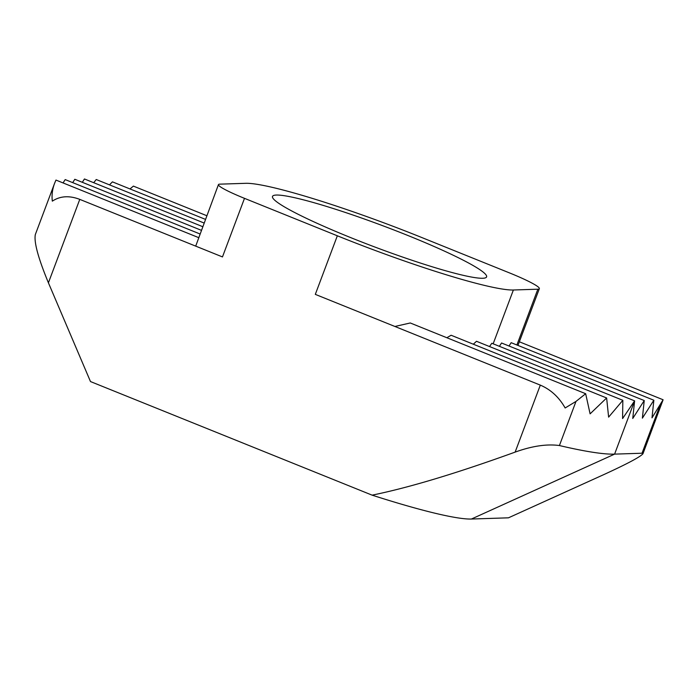 <?xml version="1.0" encoding="UTF-8"?>
<svg xmlns="http://www.w3.org/2000/svg" width="698" height="698" viewBox="0 0 698 698"><rect width="100%" height="100%" fill="white"/><g stroke="black" fill="none" stroke-linecap="round" stroke-linejoin="round"><path stroke-width="1.05" d="M471.403 519.033L508.458 517.82L603.918 474.553C627.45 463.751 640.459 456.815 642.954 453.752L642.029 453.229L614.598 454.128A304.956 30.284 -159.4 0 1 559.412 445.542C546.796 443.823 532.033 446.013 515.133 452.112C456.396 473.366 408.723 487.71 372.113 495.152A190.598 18.933 20.6 0 0 471.403 519.033L614.598 454.128L634.613 400.861L632.754 418.46L644.237 400.547L642.378 418.146L653.86 400.233L652.002 417.832L663.1 399.762L519.391 341.802M372.113 495.152L90.487 381.562L48.415 282.812C38.215 258.129 33.853 242.049 35.328 234.563L54.601 183.286C52.341 189.385 51.582 195.335 52.341 201.146C60.15 195.972 69.294 195.379 79.773 199.375L222.47 256.925L244.492 198.345A38.12 3.787 -159.4 0 1 218.439 184.612A38.12 3.787 -159.4 0 1 219.73 184.159L245.722 183.312A152.478 15.147 -159.4 0 1 421.767 237.521L509.217 272.796A44.096 4.38 -159.4 0 1 539.353 288.675A44.096 4.38 -159.4 0 1 537.853 289.199L513.379 290.002A152.478 15.147 -159.4 0 1 337.335 235.793L244.492 198.345M337.335 235.793L315.313 294.373L540.313 385.122C550.748 389.563 559.028 397.188 565.144 407.981L575.998 401.411L585.666 393.716L590.098 413.853L606.632 397.973L608.621 417.125L622.834 400.312L622.59 418.556L634.613 400.861L491.82 343.268L489.525 346.54M517.968 345.423L539.353 288.675M653.86 400.233L511.163 342.683L509.025 346.016M499.402 346.33L501.539 342.997L644.237 400.547M276.391 195.047A114.359 11.36 20.6 0 0 272.499 196.417A114.359 11.36 20.6 0 0 362.995 242.485A114.359 11.36 20.6 0 0 482.702 278.266A114.359 11.36 20.6 0 0 486.593 276.897A114.359 11.36 20.6 0 0 396.098 230.829A114.359 11.36 20.6 0 0 276.391 195.047M218.439 184.612L195.702 246.132M198.529 237.573L55.962 180.067L54.601 183.286M204.008 222.994L96.228 179.517L93.707 182.702M202.638 226.641L84.449 178.967L82.312 182.3M206.756 215.699L133.397 186.113L129.985 188.94M205.387 219.347L112.43 181.855L109.49 184.865M663.1 399.762L642.954 453.752M585.666 393.716L410.267 322.973L394.911 326.472M446.868 337.727L451.109 335.249L606.632 397.973M473.34 344.21L476.481 341.287L622.834 400.312M199.898 233.926L65.193 179.595L63.056 182.928M201.268 230.279L74.826 179.281L72.688 182.614M559.412 445.542L575.998 401.411M642.029 453.229L660.046 405.294M493.154 343.809L513.379 290.002M516.886 344.986L537.853 289.199M48.415 282.812L79.773 199.375M515.133 452.112L540.313 385.122"/></g></svg>
